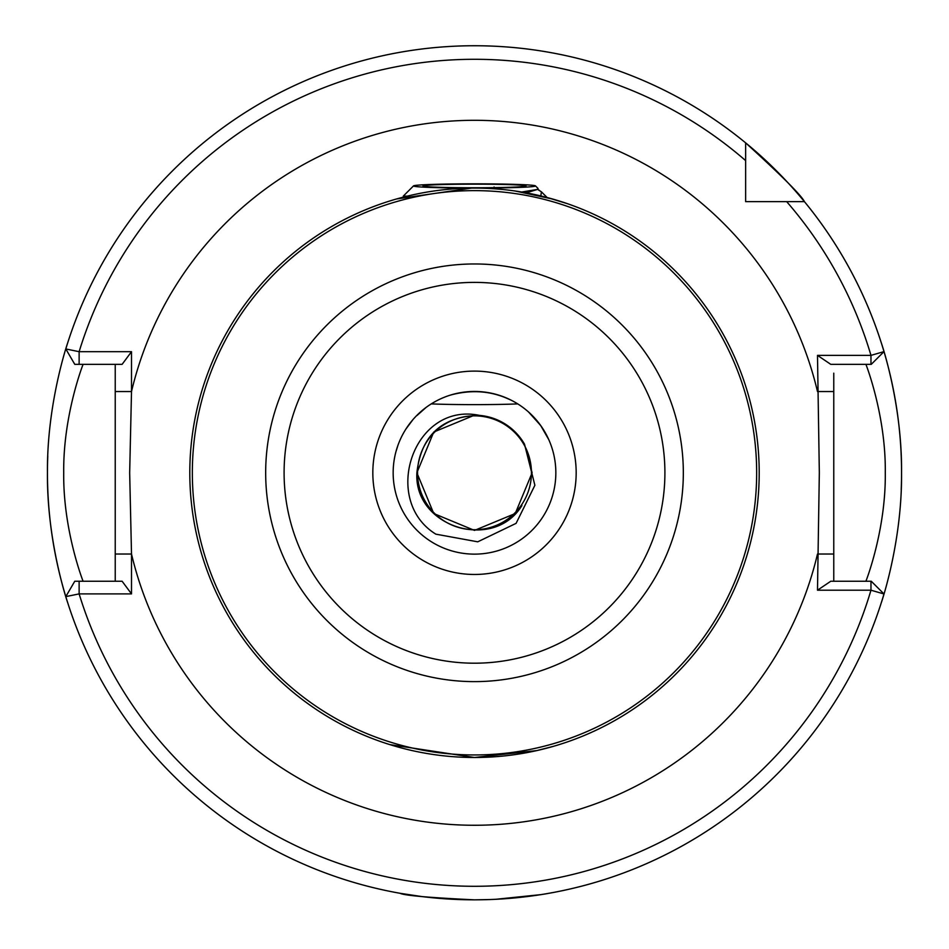 <?xml version="1.0" encoding="UTF-8"?>
<svg xmlns="http://www.w3.org/2000/svg" width="949" height="949" viewBox="0 0 949 949"><rect width="100%" height="100%" fill="white"/><g stroke="black" fill="none" stroke-linecap="round" stroke-linejoin="round"><path stroke-width="1.42" d="M490.396 899.545L474.5 899.842C429.292 897.683 404.488 895.5 400.087 893.306C404.452 895.5 429.256 897.671 474.5 899.842L474.215 899.842M421.949 896.591L400.087 893.306M540.847 195.933L541.393 191.805L547.098 197.499L567.443 203.691L553.137 199.171L515.01 190.986M536.648 750.623L474.5 757.492L536.79 750.588L553.575 746.294M550.669 747.112L546.553 748.227M546.292 748.286L536.743 750.6M393.159 472.792A81.341 81.341 0 0 0 474.5 554.133A81.341 81.341 0 0 0 555.841 472.792A81.341 81.341 0 0 0 474.5 391.451A81.341 81.341 0 0 0 393.159 472.792A81.341 81.341 0 0 1 474.5 391.451A81.341 81.341 0 0 1 555.841 472.792M532.116 472.792L524.489 444.132A57.616 57.616 0 0 0 479.542 415.389L474.5 415.176L433.752 432.044L416.884 472.792L433.752 513.528L474.5 530.408L515.248 513.528L532.116 472.792L524.489 444.132L534.892 485.271L516.102 523.35L477.75 541.82L435.84 534.157C380.608 500.099 413.349 401.534 479.542 415.389C442.02 416.255 421.142 435.389 416.884 472.792L433.752 513.528L474.5 530.408L515.248 513.528L532.116 472.792L515.248 513.528L474.5 530.408L433.752 513.528L416.884 472.792L433.752 513.528L474.5 530.408L515.248 513.528L532.116 472.792L515.248 513.528L474.5 530.408L433.752 513.528L416.884 472.792C413.717 527.312 493.8 551.938 521.914 505.52M479.542 415.389L474.5 415.176L433.752 432.044L416.884 472.792L433.752 432.044L474.5 415.176L479.542 415.389L474.5 415.176L433.752 432.044L416.884 472.792L433.752 432.044L474.5 415.176L479.542 415.389L474.5 415.176L433.752 432.044L416.884 472.792M865.891 581.251C865.464 582.544 885.975 530.93 885.287 472.792C885.998 414.784 865.441 362.945 865.891 364.333M417.56 472.792A56.94 56.94 0 0 1 474.5 415.852A56.94 56.94 0 0 1 531.44 472.792A56.94 56.94 0 0 1 474.5 529.732A56.94 56.94 0 0 1 417.56 472.792M131.508 351.688L122.124 364.333L74.769 364.333L65.801 348.959A427.05 427.05 0 0 1 745.641 142.86A427.05 427.05 0 0 0 65.801 348.959L79.135 351.688L131.508 351.688L131.508 391.546L129.669 472.792L131.508 554.026L131.508 593.896L79.135 593.896L65.801 596.613A427.05 427.05 0 0 0 883.994 593.967L870.968 590.207L817.492 590.207L819.331 472.792L817.492 355.377L870.968 355.377L883.994 351.616A427.05 427.05 0 0 0 745.641 142.86C781.952 175.968 801.549 195.565 804.432 201.651L786.685 201.651L804.432 201.651A427.05 427.05 0 0 0 745.641 142.86L745.641 201.651L804.432 201.651A427.05 427.05 0 0 1 898.667 423.218A427.05 427.05 0 0 0 883.994 351.616L871.277 364.333L830.755 364.333L817.492 355.377M759.2 472.792A284.7 284.7 0 0 1 474.5 757.492A284.7 284.7 0 0 1 189.8 472.792A284.7 284.7 0 0 1 474.5 188.092A284.7 284.7 0 0 1 759.2 472.792A284.7 284.7 0 0 0 474.5 188.092A284.7 284.7 0 0 0 189.8 472.792M50.333 522.365A427.05 427.05 0 0 0 67.616 602.461C68.031 603.92 46.75 542.425 47.45 472.792A427.05 427.05 0 0 0 49.906 518.522M901.218 489.637A427.05 427.05 0 0 0 901.55 472.792C902.226 542.603 880.992 603.789 881.384 602.461M495.532 899.32L541.025 894.622M543.243 894.266L547.585 893.543M546.043 893.804L540.467 894.717M536.363 895.334L519.483 897.469M515.865 897.837L503.314 898.869M450.621 395.033C470.431 389.707 489.067 390.739 506.517 398.141L511.547 400.359M416.943 415.543L426.113 407.406M412.957 419.6L405.994 428.936M541.25 426.315L539.578 424.31M528.498 411.949L540.669 425.484L548.807 439.695M554.94 460.704L554.845 460.063M395.947 451.688L398.034 445.045M389.837 744.609L474.5 757.492M115.232 581.251L115.232 364.333L110.725 364.333M115.232 391.546L131.508 391.546A352.482 352.482 0 0 1 817.492 391.546L833.768 391.546L833.768 373.171M471.475 188.104L396.623 198.946M393.538 199.848L392.803 200.061M397.358 198.744L397.963 198.578M47.45 472.792A427.05 427.05 0 0 1 47.782 455.947A427.05 427.05 0 0 0 47.45 472.792C46.774 402.981 68.008 341.794 67.616 343.123M881.384 343.123C880.969 341.664 902.25 403.159 901.55 472.792A427.05 427.05 0 0 0 899.094 427.05A427.05 427.05 0 0 1 901.55 472.792M745.641 190.014L745.641 201.651L757.278 201.651M833.768 472.792L833.768 581.251M833.768 391.546L833.768 554.026L817.492 554.026A352.482 352.482 0 0 1 131.508 554.026L115.232 554.026M817.492 590.207L830.755 581.251L871.277 581.251L883.994 593.967A427.05 427.05 0 0 1 65.801 596.613L74.769 581.251L122.124 581.251L131.508 593.896M83.109 364.333C83.536 363.04 63.002 414.713 63.713 472.899C63.025 530.859 83.559 582.639 83.109 581.251M79.135 581.251L79.135 593.896A413.491 413.491 0 0 0 870.968 590.207L870.968 581.251M745.641 160.606A413.491 413.491 0 0 0 79.135 351.688L79.135 364.333M870.968 364.333L870.968 355.377A413.491 413.491 0 0 0 786.685 201.651M427.631 185.221A51.519 1.803 180 0 1 486.956 184.213A51.519 1.803 180 0 1 525.924 186.075A51.519 1.803 180 0 1 521.369 186.704A51.519 1.803 180 0 1 465.093 187.736A51.519 1.803 180 0 1 423.076 186.075A51.519 1.803 180 0 1 427.631 185.221M475.164 188.092A61.009 2.123 0 0 0 530.005 186.846A61.009 2.123 0 0 0 535.473 185.885A61.009 2.123 0 0 0 486.41 183.869A61.009 2.123 0 0 0 418.995 185.079A61.009 2.123 0 0 0 413.527 185.885A61.009 2.123 0 0 0 473.836 188.092M535.473 185.885L538.047 188.46L537.727 189.361L521.713 192.03M407.275 196.135L403.266 196.135L404.476 196.834M541.393 191.805L537.597 189.432M517.727 403.883A54.223 1.898 180 0 1 431.273 403.883M526.232 192.825L537.727 189.361L539.447 190.381M494.061 187.629L494.061 187M576.173 472.792A101.673 101.673 0 0 1 474.5 574.465A101.673 101.673 0 0 1 372.827 472.792A101.673 101.673 0 0 1 474.5 371.106A101.673 101.673 0 0 1 576.173 472.792M683.327 472.792A208.827 208.827 0 0 1 474.5 681.619A208.827 208.827 0 0 1 265.673 472.792A208.827 208.827 0 0 1 474.5 263.964A208.827 208.827 0 0 1 683.327 472.792M284.095 472.792A190.405 190.405 0 0 0 474.5 663.197A190.405 190.405 0 0 0 664.905 472.792A190.405 190.405 0 0 0 474.5 282.387A190.405 190.405 0 0 0 284.095 472.792M192.339 472.792A282.161 282.161 0 0 0 474.5 754.953A282.161 282.161 0 0 0 756.661 472.792A282.161 282.161 0 0 0 474.5 190.63A282.161 282.161 0 0 0 192.339 472.792M413.527 185.885L403.266 196.135"/></g></svg>
